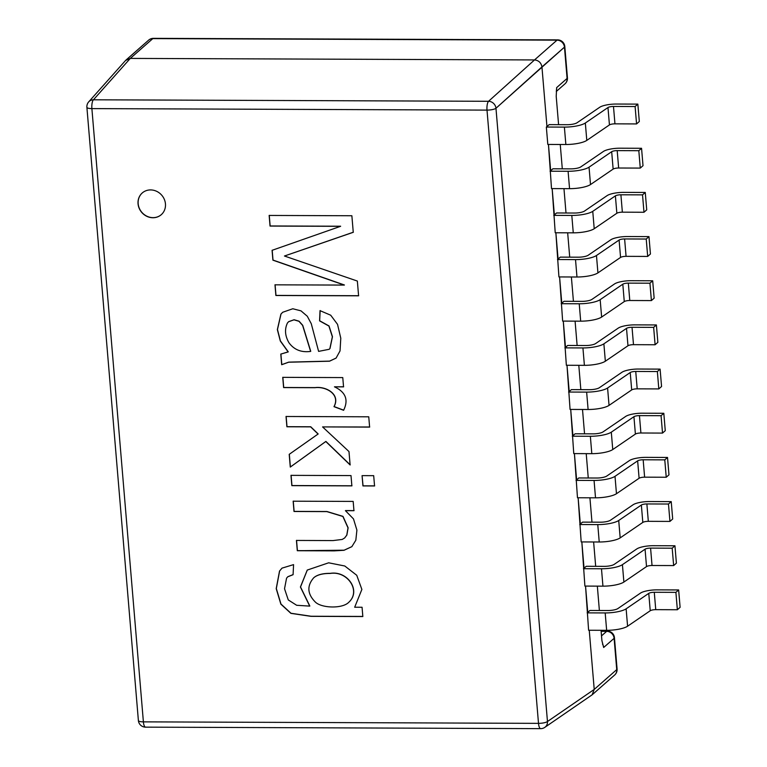 <?xml version="1.0" encoding="UTF-8"?>
<svg xmlns="http://www.w3.org/2000/svg" width="767" height="767" viewBox="0 0 767 767"><rect width="100%" height="100%" fill="white"/><g stroke="black" fill="none" stroke-linecap="round" stroke-linejoin="round"><path stroke-width="1.15" d="M345.418 510.669L353.491 518.904L356.904 530.112L355.83 540.217L351.842 546.679L344.009 550.294L334.201 550.869L297.299 550.725L296.436 540.438L333.012 540.582L342.216 539.441L344.613 537.993L346.761 535.155L348.017 527.897L342.878 516.469L326.828 511.608L294.01 511.484L293.147 501.196L353.175 501.417L353.951 510.697L345.418 510.669L353.491 518.904L356.904 530.112L355.83 540.217L351.842 546.679L344.009 550.294L334.201 550.869L297.299 550.725L296.436 540.438L333.012 540.582L342.216 539.441L344.613 537.993L346.761 535.155L348.017 527.897L342.878 516.469L326.828 511.608L294.01 511.484L293.147 501.196L353.175 501.417L353.951 510.697L345.418 510.669M351.9 546.631L344.115 550.198L297.299 550.725L296.551 540.342L297.414 550.629L334.316 550.773L344.115 550.198L351.9 546.631M354.066 510.601L345.524 510.573L354.066 510.601M294.116 511.388L293.253 501.1L294.116 511.388L326.943 511.512L342.983 516.373L348.132 527.801L346.866 535.059L344.728 537.897L346.866 535.059L348.132 527.801L342.983 516.373L326.943 511.512L294.116 511.388M291.949 485.549L291.086 475.262L291.834 485.645L290.971 475.358L351.008 475.588L351.871 485.875L291.834 485.645L290.971 475.358L351.008 475.588L351.871 485.875L291.834 485.645L351.976 485.779L291.949 485.549M363.05 485.827L362.072 475.636L373.692 475.674L374.555 485.962L362.935 485.923L362.072 475.636L373.692 475.674L374.555 485.962L362.935 485.923L374.67 485.866L363.05 485.827M287.002 426.682L286.139 416.395L286.896 426.778L286.033 416.491L368.754 416.807L369.617 427.094L322.581 426.912L348.985 451.552L350.116 464.965L325.793 441.514L290.281 467.084L289.207 454.342L318.065 434.045L310.635 426.864L286.896 426.778L286.033 416.491L368.754 416.807L369.617 427.094L322.581 426.912L348.985 451.552L350.116 464.965L325.793 441.514L290.281 467.084L289.207 454.342L318.065 434.045L310.635 426.864L286.896 426.778L310.74 426.768L287.002 426.682M318.171 433.949L310.74 426.768L318.171 433.949M290.386 466.988L289.322 454.246L290.281 467.084L325.898 441.418L290.386 466.988M350.222 464.869L325.898 441.418L350.222 464.869M369.723 426.998L322.581 426.912L369.723 426.998M283.713 387.488L282.85 377.259L283.608 387.584L282.745 377.354L342.772 377.585L343.549 386.865L334.47 386.827C345.687 392.09 348.726 399.914 343.597 410.278L333.981 406.663C340.663 394.248 325.802 386.194 314.997 387.699L283.608 387.584L282.745 377.354L342.772 377.585L343.549 386.865L334.47 386.827C345.687 392.09 348.726 399.914 343.597 410.278L333.981 406.663C340.663 394.248 325.802 386.194 314.997 387.699L283.608 387.584L315.103 387.603C325.917 386.098 340.769 394.152 334.096 406.568L334.096 406.568C340.769 394.152 325.917 386.098 315.103 387.603L283.713 387.488M343.702 410.182L334.096 406.568L343.702 410.182M343.664 386.769L334.47 386.827L343.664 386.769M288.152 351.938L280.3 341.008L277.357 329.599L280.904 314.134L282.687 312.274L292.783 308.756L301 310.856L307.289 316.244L311.268 323.693L318.612 351.382L329.196 349.292L329.877 348.582L332.36 336.799L328.918 326.052L319.571 320.874L320.031 310.645L330.711 315.218L337.538 324.355L340.788 338.228L340.04 350.912L336.08 358.093L329.503 361.209L288.632 362.225L281.681 364.718L280.789 354.095L288.152 351.938L280.3 341.008L277.357 329.599L280.904 314.134L282.687 312.274L292.783 308.756L301 310.856L307.289 316.244L311.268 323.693L318.612 351.382L329.196 349.292L329.877 348.582L332.36 336.799L328.918 326.052L319.571 320.874L320.031 310.645L330.711 315.218L337.538 324.355L340.788 338.228L340.04 350.912L336.08 358.093L329.503 361.209L288.632 362.225L281.681 364.718L280.789 354.095L288.267 351.842L280.406 340.912L277.472 329.503L281.01 314.039L282.745 312.227L281.01 314.039L277.472 329.503L280.406 340.912L288.152 351.938M287.481 322.926C284.461 329.235 284.96 335.85 288.977 342.782C294.125 349.781 301.335 352.657 310.625 351.411L302.61 325.39L298.957 321.296L293.991 319.829L288.603 321.728L287.481 322.926C284.461 329.235 284.96 335.85 288.977 342.782C294.125 349.781 301.335 352.657 310.625 351.411L302.61 325.39L298.957 321.296L293.991 319.829L288.603 321.728L287.481 322.926M310.74 351.315L302.716 325.294L299.072 321.2L294.097 319.734L288.708 321.632L294.097 319.734L299.072 321.2L302.716 325.294L310.74 351.315M281.796 364.622L280.904 353.999L281.796 364.622L288.737 362.129L329.618 361.113L336.128 358.045L329.618 361.113L288.737 362.129L281.796 364.622M353.261 232.305L284.452 256.015L357.355 281.058L358.592 295.813L275.871 295.496L274.979 284.825L344.316 285.084L272.908 260.166L272.074 250.32L340.529 226.332L270.042 226.064L269.15 215.441L351.871 215.748L353.261 232.305L284.452 256.015L357.355 281.058L358.592 295.813L275.871 295.496L274.979 284.825L344.316 285.084L272.908 260.166L272.074 250.32L340.529 226.332L270.042 226.064L269.15 215.441L351.871 215.748L353.261 232.305M353.366 232.2L284.452 256.015L353.366 232.2M270.147 225.958L269.255 215.335L270.147 225.958L340.644 226.227L270.147 225.958M637.847 104.12L639.314 121.512L636.562 123.928L635.105 106.536L637.847 104.12L616.237 104.044A13.538 3.452 -4.8 0 0 599.698 107.284L577.062 122.758A8.121 2.071 175.2 0 1 567.139 124.705L549.153 124.628L546.957 126.565L541.943 66.921C541.157 62.721 538.683 60.392 534.513 59.941C538.683 60.392 541.157 62.721 541.943 66.921L564.464 47.132A7.219 1.841 -4.8 0 0 564.8 46.499A7.219 7.219 0 0 0 557.638 39.884A7.219 2.272 90.2 0 0 557.024 40.152A7.219 6.596 48.7 0 1 564.464 47.132L567.091 78.435L556.66 87.601A7.219 6.596 -131.3 0 1 556.363 90.238A7.219 6.596 -131.3 0 0 556.66 87.601L556.209 96.345L558.587 124.666L556.209 96.345L556.66 87.601L567.091 78.435A7.219 6.596 48.7 0 1 565.001 83.824A7.219 7.219 0 0 0 567.436 77.803A7.219 1.841 175.2 0 1 567.091 78.435A7.219 6.596 48.7 0 1 565.001 83.824A7.219 7.219 0 0 0 567.436 77.803A7.219 1.841 175.2 0 1 567.091 78.435L564.464 47.132A7.219 1.841 -4.8 0 0 564.8 46.499A7.219 7.219 0 0 0 557.638 39.884A7.219 2.272 90.2 0 0 557.024 40.152A7.219 6.596 48.7 0 1 564.464 47.132L495.971 108.272L547.465 721.526A7.219 1.841 175.2 0 1 538.501 723.358L143.391 721.862A7.219 1.841 175.2 0 1 138.386 720.529A7.219 7.219 0 0 0 145.557 727.145L540.668 728.65A7.219 7.219 0 0 0 544.781 727.384A7.219 6.577 -124.5 0 0 547.465 721.526L594.224 689.418L547.465 721.526A7.219 1.841 175.2 0 1 538.501 723.358A7.219 2.272 90.2 0 0 540.668 728.65A7.219 7.219 0 0 0 544.781 727.384L592.114 694.825L594.224 689.408L616.735 669.62L614.108 638.326A7.219 1.841 -4.8 0 0 614.444 637.693A7.219 7.219 0 0 0 607.282 631.078A7.219 2.272 90.2 0 0 606.668 631.346L601.52 635.872L606.668 631.346L601.136 631.318L606.668 631.346A7.219 6.596 48.7 0 1 614.108 638.326L603.667 647.492A7.219 6.596 -131.3 0 0 602.517 644.107A7.219 6.596 -131.3 0 1 603.667 647.492L601.922 640.685L601.05 630.301L601.922 640.685L603.667 647.492L614.108 638.326A7.219 1.841 -4.8 0 0 614.444 637.693A7.219 7.219 0 0 0 607.282 631.078A7.219 2.272 90.2 0 0 606.668 631.346A7.219 6.596 48.7 0 1 614.108 638.326L616.735 669.62A7.219 6.596 48.7 0 1 614.645 675.018A7.219 7.219 0 0 0 617.08 668.997A7.219 1.841 175.2 0 1 616.735 669.62A7.219 6.596 48.7 0 1 614.645 675.018A7.219 7.219 0 0 0 617.08 668.997A7.219 1.841 175.2 0 1 616.735 669.62L594.224 689.408L589.248 630.253L594.224 689.408L592.114 694.825L544.781 727.384A7.219 6.577 -124.5 0 0 547.465 721.526L495.971 108.272A7.219 6.452 -132 0 0 488.541 101.292L93.43 99.796A7.219 6.606 -138.3 0 0 88.694 101.877A7.219 7.219 0 0 0 86.892 107.284A7.219 1.841 -4.8 0 0 91.887 108.607A7.219 2.272 -89.8 0 1 93.43 99.796A7.219 6.606 -138.3 0 0 88.694 101.877A7.219 7.219 0 0 0 86.892 107.284A7.219 1.841 -4.8 0 0 91.887 108.607L487.007 110.112A7.219 1.841 -4.8 0 0 495.971 108.272A7.219 6.452 -132 0 0 488.541 101.292A7.219 2.272 90.2 0 0 487.007 110.112L538.501 723.358A7.219 2.272 90.2 0 0 540.668 728.65L145.557 727.145A7.219 2.272 -89.8 0 1 143.391 721.862A7.219 1.841 175.2 0 1 138.386 720.529A7.219 7.219 0 0 0 145.557 727.145A7.219 2.272 -89.8 0 1 143.391 721.862L91.887 108.607A7.219 2.272 -89.8 0 1 93.43 99.796L130.294 58.407L534.513 59.941L488.541 101.292L93.43 99.796L130.294 58.407L125.577 60.468L88.694 101.877L125.577 60.468L148.635 40.143A7.219 6.596 48.7 0 1 152.815 38.609L130.304 58.407L534.513 59.941L488.541 101.292A7.219 2.272 90.2 0 0 487.007 110.112A7.219 1.841 -4.8 0 0 495.971 108.272L541.943 66.921L546.957 126.565L546.344 127.044L547.811 144.436L565.854 144.503L564.387 127.111L546.344 127.044M641.557 148.29L643.014 165.682L640.272 168.088L638.815 150.706L641.557 148.29L619.947 148.204A13.538 3.452 -4.8 0 0 603.408 151.454L580.763 166.918A8.121 2.071 175.2 0 1 570.849 168.865L552.863 168.798L550.668 170.725L548.453 144.436L551.511 188.596L569.555 188.663L568.098 171.281L550.054 171.214M645.268 192.459L646.725 209.842L643.983 212.258L642.525 194.866L645.268 192.459L623.648 192.373A13.538 3.452 -4.8 0 0 607.119 195.614L584.473 211.088A8.121 2.071 175.2 0 1 574.55 213.034L556.574 212.967L554.368 214.894L552.163 188.605L555.222 232.765L573.265 232.832L571.808 215.441L553.764 215.374M648.978 236.62L650.435 254.011L647.693 256.427L646.226 239.036L648.978 236.62L627.358 236.543A13.538 3.452 -4.8 0 0 610.82 239.783L588.184 255.248A8.121 2.071 175.2 0 1 578.26 257.194L560.274 257.127L558.079 259.054L555.874 232.765L558.932 276.925L576.976 277.002L575.518 259.61L557.475 259.543M652.688 280.789L654.146 298.171L651.404 300.587L649.937 283.196L652.688 280.789L631.068 280.703A13.538 3.452 -4.8 0 0 614.53 283.943L591.894 299.418A8.121 2.071 175.2 0 1 581.971 301.364L563.985 301.297L561.789 303.224L559.584 276.935L562.642 321.095L580.686 321.162L579.229 303.78L561.185 303.703M656.389 324.949L657.856 342.341L655.104 344.757L653.647 327.365L656.389 324.949L634.779 324.872A13.538 3.452 -4.8 0 0 618.24 328.113L595.604 343.578A8.121 2.071 175.2 0 1 585.681 345.524L567.695 345.457L565.5 347.393L563.294 321.095L566.353 365.265L584.396 365.332L582.93 347.94L564.886 347.873M566.995 365.265L569.21 391.553L571.405 389.626L589.392 389.694A8.121 2.071 175.2 0 0 599.315 387.747L621.951 372.273A13.538 3.452 -4.8 0 1 638.489 369.032L660.099 369.119L657.357 371.535L658.815 388.917L637.204 388.84A4.516 1.15 -4.8 0 0 631.692 389.914L609.046 405.388A17.142 4.372 175.2 0 1 588.107 409.492L570.063 409.425L566.995 365.265M570.706 409.425L572.92 435.723L575.116 433.786L593.092 433.863A8.121 2.071 175.2 0 0 603.015 431.917L625.661 416.443A13.538 3.452 -4.8 0 1 642.19 413.202L663.81 413.279L661.068 415.695L662.525 433.087L640.905 433A4.516 1.15 -4.8 0 0 635.392 434.084L612.756 449.548A17.142 4.372 175.2 0 1 591.808 453.661L573.764 453.594L570.706 409.425M574.416 453.594L576.621 479.883L578.826 477.956L596.803 478.023A8.121 2.071 175.2 0 0 606.726 476.077L629.362 460.612A13.538 3.452 -4.8 0 1 645.9 457.362L667.52 457.448L664.778 459.864L666.235 477.247L644.616 477.17A4.516 1.15 -4.8 0 0 639.103 478.253L616.467 493.718A17.142 4.372 175.2 0 1 595.518 497.821L577.474 497.754L574.416 453.594M578.126 497.764L580.331 524.053L582.527 522.126L600.513 522.193A8.121 2.071 175.2 0 0 610.436 520.247L633.072 504.772A13.538 3.452 -4.8 0 1 649.611 501.532L671.23 501.618L668.479 504.024L669.946 521.416L648.326 521.33A4.516 1.15 -4.8 0 0 642.813 522.413L620.177 537.888A17.142 4.372 175.2 0 1 599.228 541.991L581.185 541.924L578.126 497.764M581.837 541.924L584.042 568.213L586.237 566.286L604.223 566.353A8.121 2.071 175.2 0 0 614.146 564.407L636.783 548.942A13.538 3.452 -4.8 0 1 653.321 545.701L674.941 545.778L672.189 548.194L673.647 565.576L652.036 565.5A4.516 1.15 -4.8 0 0 646.523 566.583L623.887 582.048A17.142 4.372 175.2 0 1 602.939 586.161L584.895 586.084L581.837 541.924M585.547 586.093L587.752 612.382L589.948 610.455L607.934 610.522A8.121 2.071 175.2 0 0 617.857 608.576L640.493 593.102A13.538 3.452 -4.8 0 1 657.031 589.861L678.642 589.948L675.9 592.354L677.357 609.746L655.747 609.66A4.516 1.15 -4.8 0 0 650.234 610.743L627.588 626.217A17.142 4.372 175.2 0 1 606.649 630.321L588.605 630.253L585.547 586.093M560.255 144.484L562.297 168.836L560.255 144.484M563.966 188.644L566.008 212.996L563.966 188.644M567.666 232.813L569.718 257.166L567.666 232.813M571.377 276.973L573.428 301.326L571.377 276.973M575.087 321.143L577.129 345.495L575.087 321.143M578.797 365.303L580.84 389.665L578.797 365.303M582.508 409.473L584.55 433.825L582.508 409.473M586.218 453.642L588.26 477.994L586.218 453.642M589.919 497.802L591.971 522.154L589.919 497.802M593.629 541.972L595.681 566.324L593.629 541.972M597.34 586.132L599.382 610.484L597.34 586.132M362.062 607.263L362.839 616.543L310.961 616.342L290.894 613.36L280.866 604.156L276.206 588.653L279.524 571.06L281.997 568.136L293.569 564.627L293.09 574.694L287.759 576.794L286.561 578.184L284.528 588.74L288.277 599.938L296.656 605.278L309.715 606.112L300.415 587.004L307.251 570.073L328.65 562.805L344.776 565.998L356.732 575.269L361.88 589.43L354.68 607.234L362.062 607.263L362.839 616.543L310.961 616.342L290.894 613.36L280.866 604.156L276.206 588.653L279.524 571.06L281.997 568.136L293.569 564.627L293.09 574.694L287.759 576.794L286.561 578.184L284.528 588.74L288.277 599.938L296.656 605.278L309.715 606.112L300.415 587.004L307.251 570.073L328.65 562.805L344.776 565.998L356.732 575.269L361.88 589.43L354.68 607.234L362.062 607.263M152.921 217.742A14.439 13.202 48.7 0 1 139.23 208.423A14.439 13.202 48.7 0 1 142.221 192.987A14.439 13.202 48.7 0 1 161.664 195.115A14.439 13.202 48.7 0 1 161.281 214.674A14.439 13.202 48.7 0 1 152.921 217.742A14.439 13.202 48.7 0 1 139.23 208.423A14.439 13.202 48.7 0 1 142.221 192.987A14.439 13.202 48.7 0 1 161.664 195.115A14.439 13.202 48.7 0 1 161.281 214.674A14.439 13.202 48.7 0 1 152.921 217.742M293.099 574.608L287.874 576.698L293.099 574.608M309.83 606.016L300.53 586.956L307.308 570.025L300.53 586.956L309.83 606.016M362.829 616.438L311.076 616.246L291 613.264L280.981 604.06L276.321 588.557L279.629 570.964L282.055 568.088L279.629 570.964L276.321 588.557L280.981 604.06L291 613.264L311.076 616.246L362.829 616.438M330.376 573.342C322.696 573.304 317.164 574.771 313.78 577.743L313.674 577.839C306.781 585.902 307.327 593.965 315.323 602.047C321.574 608.269 342.465 608.854 348.707 602.344C361.353 590.954 347.509 570.648 330.261 573.438C322.581 573.4 317.049 574.866 313.674 577.839C306.781 585.902 307.327 593.965 315.323 602.047C321.574 608.269 342.465 608.854 348.707 602.344C361.353 590.954 347.509 570.648 330.261 573.438C322.581 573.4 317.049 574.866 313.674 577.839L313.78 577.743C317.164 574.771 322.696 573.304 330.376 573.342L330.376 573.342C347.614 570.552 361.458 590.858 348.822 602.248C361.458 590.858 347.614 570.552 330.376 573.342M273.014 260.071L272.189 250.224L272.908 260.166L344.421 284.988L273.014 260.071M275.986 295.4L275.085 284.72L275.871 295.496L358.697 295.717L275.986 295.4M329.244 349.234L329.992 348.486L332.466 336.694L329.033 325.956L319.571 320.874L320.146 310.549L319.676 320.779L329.033 325.956L332.466 336.694L329.992 348.486L329.244 349.234M153.036 217.646A14.439 13.202 48.7 0 1 139.354 208.365A14.439 13.202 48.7 0 1 142.279 192.939A14.439 13.202 48.7 0 0 139.354 208.365A14.439 13.202 48.7 0 0 153.036 217.646A14.439 13.202 48.7 0 0 161.338 214.626A14.439 13.202 48.7 0 1 153.036 217.646M87.304 104.197L87.064 105.002M640.272 168.088L618.653 168.011A4.516 1.15 -4.8 0 0 613.14 169.095L590.504 184.559A17.142 4.372 175.2 0 1 569.555 188.663M638.815 150.706L617.195 150.62A4.516 1.15 -4.8 0 0 611.683 151.703L589.046 167.168A17.142 4.372 175.2 0 1 568.098 171.281M657.357 371.535L635.738 371.449A4.516 1.15 -4.8 0 0 630.225 372.532L607.589 387.997A17.142 4.372 175.2 0 1 586.64 392.11L568.596 392.042M658.815 388.917L661.566 386.501L660.099 369.119M661.068 415.695L639.448 415.618A4.516 1.15 -4.8 0 0 633.935 416.692L611.299 432.166A17.142 4.372 175.2 0 1 590.35 436.27L572.307 436.202M662.525 433.087L665.267 430.671L663.81 413.279M664.778 459.864L643.158 459.778A4.516 1.15 -4.8 0 0 637.645 460.862L615.009 476.326A17.142 4.372 175.2 0 1 594.061 480.439L576.017 480.372M666.235 477.247L668.977 474.84L667.52 457.448M668.479 504.024L646.869 503.948A4.516 1.15 -4.8 0 0 641.356 505.022L618.72 520.496A17.142 4.372 175.2 0 1 597.771 524.599L579.727 524.532M669.946 521.416L672.688 519L671.23 501.618M672.189 548.194L650.579 548.108A4.516 1.15 -4.8 0 0 645.066 549.191L622.421 564.665A17.142 4.372 175.2 0 1 601.481 568.769L583.438 568.702M673.647 565.576L676.398 563.17L674.941 545.778M655.104 344.757L633.494 344.671A4.516 1.15 -4.8 0 0 627.981 345.754L605.345 361.219A17.142 4.372 175.2 0 1 584.396 365.332M653.647 327.365L632.027 327.279A4.516 1.15 -4.8 0 0 626.514 328.362L603.878 343.837A17.142 4.372 175.2 0 1 582.93 347.94M651.404 300.587L629.784 300.501A4.516 1.15 -4.8 0 0 624.271 301.584L601.635 317.059A17.142 4.372 175.2 0 1 580.686 321.162M649.937 283.196L628.326 283.119A4.516 1.15 -4.8 0 0 622.814 284.202L600.168 299.667A17.142 4.372 175.2 0 1 579.229 303.78M647.693 256.427L626.073 256.341A4.516 1.15 -4.8 0 0 620.561 257.424L597.924 272.889A17.142 4.372 175.2 0 1 576.976 277.002M646.226 239.036L624.616 238.949A4.516 1.15 -4.8 0 0 619.103 240.033L596.467 255.507A17.142 4.372 175.2 0 1 575.518 259.61M643.983 212.258L622.363 212.171A4.516 1.15 -4.8 0 0 616.85 213.255L594.214 228.729A17.142 4.372 175.2 0 1 573.265 232.832M642.525 194.866L620.906 194.789A4.516 1.15 -4.8 0 0 615.393 195.863L592.757 211.337A17.142 4.372 175.2 0 1 571.808 215.441M636.562 123.928L614.952 123.842A4.516 1.15 -4.8 0 0 609.439 124.925L586.793 140.399A17.142 4.372 175.2 0 1 565.854 144.503M635.105 106.536L613.485 106.46A4.516 1.15 -4.8 0 0 607.972 107.533L585.336 123.008A17.142 4.372 175.2 0 1 564.387 127.111M675.9 592.354L654.28 592.277A4.516 1.15 -4.8 0 0 648.767 593.361L626.131 608.825A17.142 4.372 175.2 0 1 605.182 612.938L587.139 612.862M677.357 609.746L680.108 607.33L678.642 589.948M130.294 58.407L126.104 59.951L148.635 40.143A7.219 6.596 48.7 0 1 152.815 38.609A7.219 2.272 -89.8 0 1 153.429 38.35A7.219 7.219 0 0 0 148.635 40.143A7.219 7.219 0 0 1 153.429 38.35A7.219 2.272 -89.8 0 0 152.815 38.609L130.304 58.407M557.024 40.152L534.513 59.941L557.024 40.152L152.815 38.609L557.024 40.152M613.14 169.095L611.683 151.703M590.504 184.559L589.046 167.168M618.653 168.011L617.195 150.62M607.589 387.997L609.046 405.388M630.225 372.532L631.692 389.914M635.738 371.449L637.204 388.84M586.64 392.11L588.107 409.492M611.299 432.166L612.756 449.548M633.935 416.692L635.392 434.084M639.448 415.618L640.905 433M590.35 436.27L591.808 453.661M615.009 476.326L616.467 493.718M637.645 460.862L639.103 478.253M643.158 459.778L644.616 477.17M594.061 480.439L595.518 497.821M618.72 520.496L620.177 537.888M641.356 505.022L642.813 522.413M646.869 503.948L648.326 521.33M597.771 524.599L599.228 541.991M622.421 564.665L623.887 582.048M645.066 549.191L646.523 566.583M650.579 548.108L652.036 565.5M601.481 568.769L602.939 586.161M633.494 344.671L632.027 327.279M627.981 345.754L626.514 328.362M605.345 361.219L603.878 343.837M629.784 300.501L628.326 283.119M624.271 301.584L622.814 284.202M601.635 317.059L600.168 299.667M626.073 256.341L624.616 238.949M620.561 257.424L619.103 240.033M597.924 272.889L596.467 255.507M622.363 212.171L620.906 194.789M616.85 213.255L615.393 195.863M594.214 228.729L592.757 211.337M614.952 123.842L613.485 106.46M609.439 124.925L607.972 107.533M586.793 140.399L585.336 123.008M626.131 608.825L627.588 626.217M648.767 593.361L650.234 610.743M654.28 592.277L655.747 609.66M605.182 612.938L606.649 630.321M538.501 723.358L143.391 721.862L91.887 108.607L487.007 110.112L538.501 723.358M607.282 631.078L601.117 631.059L607.282 631.078M617.08 668.997L614.444 637.693L617.08 668.997M592.114 694.825L614.645 675.018L592.114 694.825M138.386 720.529L86.892 107.284L138.386 720.529M557.638 39.884L153.429 38.35L557.638 39.884M567.436 77.803L564.8 46.499L567.436 77.803M565.001 83.824L556.257 91.522L565.001 83.824"/></g></svg>

